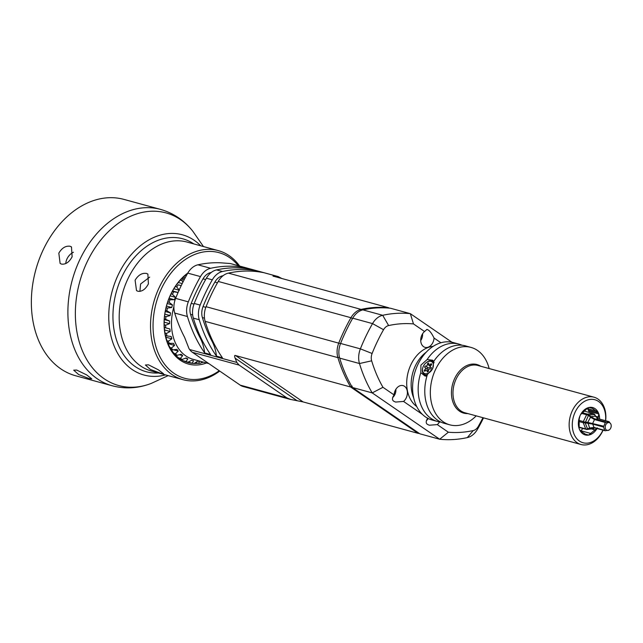 <?xml version="1.0" encoding="UTF-8"?>
<svg xmlns="http://www.w3.org/2000/svg" width="643" height="643" viewBox="0 0 643 643"><rect width="100%" height="100%" fill="white"/><g stroke="black" fill="none" stroke-linecap="round" stroke-linejoin="round"><path stroke-width="0.96" d="M211.258 272.479A147.191 106.947 105.3 0 0 210.647 272.608A13.382 9.725 105.3 0 0 203.035 278.845A147.191 106.947 105.3 0 0 191.236 303.351A13.382 9.725 105.3 0 0 190.561 314.355A147.191 106.947 105.3 0 0 200.134 337.872A44.6 32.407 -74.7 0 1 204.683 352.935A151.652 110.186 105.3 0 1 187.426 316.517L174.711 313.045A151.652 110.186 105.3 0 0 184.573 337.278L189.018 348.651A151.652 110.186 105.3 0 0 189.637 349.535A17.843 12.964 -74.7 0 0 192.45 352.34L240.177 385.125A17.843 12.964 -74.7 0 0 243.102 386.491L290.17 399.351L303.094 401.915L418.087 433.334A151.652 110.186 105.3 0 0 419.332 433.454M282.076 278.62L278.146 276.594L230.95 263.694A17.843 12.964 -74.7 0 1 231.464 263.823L278.54 276.683L274.569 276.08L275.751 276.892M230.95 263.694A151.652 110.186 105.3 0 0 229.993 263.501L220.42 262.794A151.652 110.186 105.3 0 0 197.923 264.812A17.843 12.964 -74.7 0 0 187.772 273.122A151.652 110.186 105.3 0 0 175.619 298.376A17.843 12.964 -74.7 0 0 174.711 313.045M273.082 276.112L388.758 307.772A151.652 110.186 105.3 0 0 361.109 309.396A17.843 12.964 105.3 0 0 350.957 317.714L218.218 281.441A17.843 12.964 -74.7 0 1 228.378 273.13A151.652 110.186 105.3 0 1 263.405 272.624L257.489 271.008A151.652 110.186 105.3 0 0 222.462 271.515A17.843 12.964 -74.7 0 0 212.303 279.826L206.395 278.21A17.843 12.964 -74.7 0 1 216.546 269.899A151.652 110.186 105.3 0 1 251.574 269.393L245.666 267.777A151.652 110.186 105.3 0 0 210.639 268.284L197.923 264.812M273.765 276.345C272.544 276.04 272.809 275.951 274.569 276.08M352.509 318.574L350.957 317.714A151.652 110.186 105.3 0 0 338.797 342.96A17.843 12.964 105.3 0 0 337.896 357.629A151.652 110.186 105.3 0 0 350.628 386.998L235.635 355.579C234.51 355.057 234.333 355.9 235.089 358.119L236.833 362.435L239.156 365.103L286.882 397.888L290.821 399.512M339.44 357.283L337.896 357.629L205.157 321.363A151.652 110.186 105.3 0 0 222.422 357.781L216.506 356.166A151.652 110.186 105.3 0 1 199.25 319.748A17.843 12.964 -74.7 0 1 200.15 305.079L194.242 303.464A151.652 110.186 105.3 0 1 206.395 278.21M199.25 319.748L193.334 318.132A151.652 110.186 105.3 0 0 210.599 354.55L204.683 352.935M187.426 316.517A17.843 12.964 -74.7 0 1 188.327 301.848A151.652 110.186 105.3 0 1 200.479 276.594A17.843 12.964 -74.7 0 1 210.639 268.284M245.666 267.777A44.6 32.407 -74.7 0 1 244.517 268.3M193.334 318.132A17.843 12.964 -74.7 0 1 194.242 303.464M257.489 271.008A44.6 32.407 -74.7 0 1 256.34 271.531M223.081 275.71A147.191 106.947 105.3 0 0 222.478 275.839A13.382 9.725 105.3 0 0 214.858 282.076A147.191 106.947 105.3 0 0 203.059 306.582A13.382 9.725 105.3 0 0 202.384 317.586A147.191 106.947 105.3 0 0 211.957 341.103A44.6 32.407 -74.7 0 1 216.506 356.166M212.303 279.826A151.652 110.186 105.3 0 0 200.15 305.079M218.218 281.441A151.652 110.186 105.3 0 0 206.065 306.695A17.843 12.964 -74.7 0 0 205.157 321.363M440.913 342.759L434.057 338.049A8.922 6.478 -74.7 0 1 425.047 347.357A8.922 6.478 -74.7 0 1 423.584 346.673A8.922 6.478 -74.7 0 1 420.739 339.448A8.922 6.478 -74.7 0 1 424.557 331.523L413.473 323.911L410.338 313.663L390.534 308.254A151.652 110.186 105.3 0 0 362.885 309.878A17.843 12.964 105.3 0 0 352.726 318.197A151.652 110.186 105.3 0 0 340.573 343.45A17.843 12.964 105.3 0 0 339.673 358.119A151.652 110.186 105.3 0 0 352.404 387.488L419.863 433.816L439.667 439.233A151.652 110.186 105.3 0 0 467.316 437.602A17.843 12.964 105.3 0 0 477.476 429.291A151.652 110.186 105.3 0 0 483.52 417.87M389.288 308.134L388.862 308.093M352.243 386.162L350.628 386.998L418.087 433.334L418.577 432.94M451.941 342.237L410.338 313.663A151.652 110.186 105.3 0 0 382.689 315.295A17.843 12.964 105.3 0 0 372.538 323.606A151.652 110.186 105.3 0 0 360.377 348.86A17.843 12.964 105.3 0 0 359.477 363.528A151.652 110.186 105.3 0 0 372.209 392.897L382.963 387.295L394.055 394.906A8.922 6.478 105.3 0 1 403.057 385.607A8.922 6.478 105.3 0 1 404.519 386.29A8.922 6.478 105.3 0 1 407.365 393.508A8.922 6.478 105.3 0 1 403.547 401.433L422.379 414.365M413.473 323.911A142.73 103.7 105.3 0 0 388.629 325.559A8.922 6.478 105.3 0 0 383.549 329.714A142.73 103.7 105.3 0 0 372.112 353.481A8.922 6.478 105.3 0 0 371.662 360.819A142.73 103.7 105.3 0 0 382.963 387.295M439.507 421.937A8.922 6.478 -74.7 0 1 437.28 424.605L448.364 432.217A142.73 103.7 105.3 0 0 473.208 430.569A8.922 6.478 105.3 0 0 478.288 426.413A142.73 103.7 105.3 0 0 482.957 417.709M416.72 406.521A32.335 23.494 -74.7 0 1 411.038 364.404A32.335 23.494 -74.7 0 1 433.165 346.344M424.557 331.523L426.976 329.385L428.254 330.02C429.974 331.041 431.911 333.717 434.057 338.049M420.723 340.549A7.804 5.674 105.3 0 0 421.559 339.134A7.804 5.674 105.3 0 0 422.572 333.805M420.723 340.372A6.912 5.023 105.3 0 0 421.599 338.925A6.912 5.023 105.3 0 0 422.475 333.958M352.404 387.488L372.209 392.897L439.667 439.233L448.364 432.217M437.28 424.605L429.307 425.224L427.667 424.493C425.706 423.407 425.746 421.269 427.78 418.079M403.547 401.433L395.582 402.06L393.934 401.328C391.981 400.243 392.021 398.097 394.055 394.906M426.389 420.699A7.804 5.674 105.3 0 0 428.19 418.513M426.518 420.289A6.912 5.023 105.3 0 0 428.117 418.48M392.656 397.535A7.804 5.674 105.3 0 0 394.866 394.601A7.804 5.674 105.3 0 0 395.879 389.264M392.793 397.117A6.912 5.023 105.3 0 0 394.906 394.384A6.912 5.023 105.3 0 0 395.783 389.417M413.714 397.985A32.335 23.494 -74.7 0 1 415.474 365.618A32.335 23.494 -74.7 0 1 426.237 352.163M440.833 342.783L440.142 342.992M427.121 359.558L432.683 360.209L433.736 361.366L432.755 368.359L427.41 374.507L425.055 376.059L420.795 372.699L420.932 365.128L427.121 359.558A40.139 29.168 -74.7 0 1 458.797 344.069L453.235 342.55A40.139 29.168 105.3 0 0 417.974 364.316A40.139 29.168 105.3 0 0 432.072 419.992L437.634 421.511A40.139 29.168 105.3 0 0 441.018 422.146M458.797 344.069A40.139 29.168 -74.7 0 1 462.028 345.235M420.795 372.699A40.139 29.168 105.3 0 0 437.634 421.511M425.537 375.311A8.922 5.94 -55.5 0 0 425.843 376.147M433.736 361.366A40.139 29.168 -74.7 0 1 465.411 345.87L470.973 347.397A40.139 29.168 105.3 0 0 435.713 369.162A40.139 29.168 105.3 0 0 449.811 424.838A40.139 29.168 105.3 0 0 476.198 415.868M427.41 374.507A40.139 29.168 105.3 0 0 444.249 423.319L449.811 424.838M489.13 368.535A40.139 29.168 105.3 0 0 470.973 347.397M422.789 367.732A6.912 4.605 -55.5 0 0 425.553 373.744A6.912 4.605 -55.5 0 0 432.522 368.744A6.912 4.605 -55.5 0 0 432.281 362.146A6.912 4.605 -55.5 0 0 426.309 362.604A6.912 4.605 -55.5 0 0 423.359 366.245A6.912 4.605 -55.5 0 0 422.789 367.732L422.668 368.142A7.804 5.2 -55.5 0 0 424.067 374.306A7.804 5.2 -55.5 0 0 427.306 374.837M434.057 362.732A7.804 5.2 -55.5 0 0 432.908 361.438A7.804 5.2 -55.5 0 0 426.647 362.347L426.309 362.604M425.618 365.988A0.892 0.595 -55.5 0 0 424.878 367.531A1.334 0.892 -55.5 0 1 425.272 367.643A1.334 0.892 -55.5 0 1 424.774 369.733A0.892 0.595 -55.5 0 0 424.444 371.124A0.892 0.595 -55.5 0 0 425.401 370.778A1.334 0.892 -55.5 0 1 426.839 370.255A1.334 0.892 -55.5 0 1 427.097 371.236A0.892 0.595 -55.5 0 0 428.093 371.694A0.892 0.595 -55.5 0 0 428.471 370.738A1.334 0.892 -55.5 0 1 429.026 369.307A1.334 0.892 -55.5 0 1 430.263 369.002A0.892 0.595 -55.5 0 0 431.003 367.458A1.334 0.892 -55.5 0 1 430.609 367.346A1.334 0.892 -55.5 0 1 431.099 365.264A0.892 0.595 -55.5 0 0 431.429 363.866A0.892 0.595 -55.5 0 0 430.472 364.211A1.334 0.892 -55.5 0 1 429.042 364.734A1.334 0.892 -55.5 0 1 428.785 363.753A0.892 0.595 -55.5 0 0 427.788 363.295A0.892 0.595 -55.5 0 0 427.41 364.251A1.334 0.892 -55.5 0 1 426.856 365.682A1.334 0.892 -55.5 0 1 425.618 365.988L428.359 367.868A0.892 0.595 -55.5 0 0 427.153 368.937M430.247 365.562A0.892 0.595 -55.5 0 0 430.151 366.132A1.334 0.892 124.5 0 1 429.596 367.571A1.334 0.892 124.5 0 1 428.359 367.868M425.272 367.643L428.013 369.524A1.334 0.892 124.5 0 1 428.029 371.075M605.65 420.739A24.53 17.827 105.3 0 0 593.979 397.189A24.53 17.827 105.3 0 0 572.431 410.491A24.53 17.827 105.3 0 0 581.047 444.514A24.53 17.827 105.3 0 0 602.595 431.212A24.53 17.827 105.3 0 0 603.07 430.167M605.529 420.707A22.304 16.204 105.3 0 0 595.072 399.801A22.304 16.204 105.3 0 0 575.276 411.833A22.304 16.204 105.3 0 0 579.456 441.066A22.304 16.204 105.3 0 0 602.7 430.673A22.304 16.204 105.3 0 0 602.949 430.135M597.034 428.519A14.186 10.304 -74.7 0 1 588.658 435.078A14.186 10.304 105.3 0 1 587.541 435.198A14.186 10.304 -74.7 0 1 579.624 429.765A14.186 10.304 105.3 0 1 579.15 428.551A14.186 10.304 -74.7 0 1 579.962 415.933A14.186 10.304 105.3 0 1 580.597 414.606A14.186 10.304 -74.7 0 1 589.318 407.429A14.186 10.304 105.3 0 1 590.435 407.308A14.186 10.304 -74.7 0 1 598.344 412.742L588.297 410.001A4.461 3.239 105.3 0 0 587.051 408.586M591.126 407.381L598.344 412.742A14.186 10.304 105.3 0 1 598.826 413.955A14.186 10.304 -74.7 0 1 599.606 419.091M579.15 428.551L579.198 419.091L579.962 415.933M589.004 412.388A4.461 3.239 105.3 0 0 588.771 411.207A14.186 10.304 105.3 0 0 588.297 410.001M580.645 431.099A4.461 3.239 105.3 0 0 580.926 430.746A11.148 8.102 -74.7 0 1 583.064 428.503M586.794 435.11L581.095 431.308M580.934 431.252L579.624 429.765M597.379 427.9L588.658 435.078L585.202 434.138M588.771 411.207L598.826 413.955L597.91 418.593M587.099 408.538L596.278 411.038M580.597 414.606L586.665 408.924L589.318 407.429M578.869 427.362L586.818 429.5L585.701 428.929L583.257 422.716L583.748 422.716L583.33 421.575L586.609 414.759L587.79 414.325L587.389 414.116L593.119 413.513L594.47 414.51A0.892 0.619 -26 0 1 594.928 414.799L594.928 414.799A0.892 0.619 -26 0 1 594.944 414.839L595.723 416.439M594.671 427.868L593.875 428.503A0.892 0.78 -128.5 0 1 593.561 428.648L586.818 429.5L586.279 429.13L587.541 428.905L585.178 422.885L583.748 422.716M578.829 427.048L585.701 428.929M579.054 421.567L583.257 422.716M579.126 420.434L583.33 421.575M581.425 413.345L586.609 414.759M582.092 412.669L587.389 414.116M584.214 411.078L593.119 413.513M594.598 427.852A0.892 0.78 -128.5 0 1 594.542 427.868L592.733 428.881M593.875 428.503L586.882 429.5M594.245 427.732L592.533 427.667L588.015 429.227A0.892 0.458 -113.4 0 1 587.541 428.905L589.599 428.013L587.742 422.403L583.804 421.848M610.762 423.906A4.011 2.918 -74.7 0 1 609.082 430.038A4.011 2.918 -74.7 0 1 606.486 430.071A4.011 2.918 -74.7 0 1 605.738 424.806A4.011 2.918 -74.7 0 1 609.918 422.941A4.011 2.918 -74.7 0 1 610.762 423.906L608.985 421.687L605.312 422.507L603.496 427.04L604.806 430.384L594.011 427.434L592.701 424.091L585.178 422.885L588.401 415.531L587.196 414.815M603.496 427.04L592.701 424.091A0.892 0.651 -74.7 0 1 592.758 423.223L594.518 419.558L590.298 417.09L587.79 414.325M609.202 421.744L598.199 418.738L595.289 416.19A0.892 0.619 -26 0 1 595.748 416.479L595.748 416.479A0.892 0.619 -26 0 1 595.764 416.519M603.552 426.172L587.742 422.403L590.821 416.664L588.924 415.097L594.47 414.51L595.289 416.19L590.821 416.664L595.121 419.059L598.199 418.738A0.892 0.651 -74.7 0 1 598.376 418.754L598.376 418.754A0.892 0.651 -74.7 0 1 598.537 418.834M594.566 427.844L590.073 428.334A0.892 0.458 -113.4 0 1 589.599 428.013L594.011 427.434A0.892 0.651 -74.7 0 0 594.381 427.796L592.533 427.667M605.352 430.754L609.082 430.038M208.887 363.633L193.125 359.324A44.6 32.407 -74.7 0 1 185.819 355.917A44.6 32.407 105.3 0 1 173.899 306.783M178.609 357.813L180.466 358.32A48.796 35.453 105.3 0 0 181.246 358.882A48.796 35.453 -74.7 0 0 182.146 359.477L186.108 357.966A45.942 33.38 -74.7 0 0 187.844 358.874L186.068 361.519A48.796 35.453 -74.7 0 0 187.933 362.218L191.638 360.305A45.942 33.38 -74.7 0 0 191.887 360.377L191.638 360.305M184.469 279.134L183.544 278.732A48.796 35.453 105.3 0 0 181.808 280.517L182.877 282.229M178.224 284.825L181.197 285.637L178.224 284.825A48.796 35.453 105.3 0 0 176.704 286.939L179.333 290.266M172.284 291.528L177.974 292.469A45.942 33.38 -74.7 0 1 178.352 291.834M173.666 291.906A48.796 35.453 105.3 0 0 172.428 294.277L175.443 297.307A45.942 33.38 -74.7 0 0 174.374 299.726L170.025 299.742A48.796 35.453 105.3 0 0 169.101 302.306L172.477 304.943A45.942 33.38 -74.7 0 0 171.729 307.515L167.421 308.085A48.796 35.453 105.3 0 0 166.826 310.754L170.524 312.94A45.942 33.38 -74.7 0 0 170.122 315.576L165.926 316.669A48.796 35.453 105.3 0 0 165.693 319.354L169.648 321.042A45.942 33.38 -74.7 0 0 169.599 323.646L165.597 325.213A48.796 35.453 105.3 0 0 165.733 327.834L169.873 328.983A45.942 33.38 -74.7 0 0 170.178 331.483L166.441 333.452A48.796 35.453 105.3 0 0 166.939 335.919L171.191 336.506A45.942 33.38 -74.7 0 0 171.85 338.813L168.426 341.12A48.796 35.453 105.3 0 0 169.27 343.354L173.57 343.37A45.942 33.38 -74.7 0 0 174.558 345.42L171.496 347.959A48.796 35.453 105.3 0 0 172.662 349.888L176.921 349.358A45.942 33.38 -74.7 0 0 178.207 351.078L175.555 353.754A48.796 35.453 105.3 0 0 177.002 355.322L181.149 354.277A45.942 33.38 -74.7 0 0 182.684 355.611L180.466 358.32M176.174 355.7L176.23 355.113M179.405 354.719L182.684 355.611M168.177 343.82L168.225 343.692A45.942 33.38 -74.7 0 1 167.863 342.968M171.657 350.266L171.81 349.655M181.599 359.324L181.615 359.855M195.528 362.572L198.623 363.416A48.796 35.453 -74.7 0 0 200.672 363.158L202.312 361.832M188.118 362.122L192.185 363.239A48.796 35.453 -74.7 0 0 194.17 363.456L197.57 361.229A45.942 33.38 -74.7 0 0 199.547 361.213L198.623 363.416M191.887 360.377A45.942 33.38 -74.7 0 0 193.535 360.763L192.185 363.239M184.252 361.213L187.933 362.218M183.287 360.755L186.068 361.519M185.441 358.215L187.844 358.874M180.136 358.923L182.146 359.477M186.108 274.826L186.711 274.995M183.295 277.229L185.208 277.752M182.122 278.347L183.544 278.732M180.394 280.131L181.808 280.517M178.336 282.51L182.21 283.563M175.314 286.561L176.704 286.939M173.883 288.779L179.084 290.194M172.581 290.998L177.974 292.469M171.046 293.907L172.428 294.277M170.13 295.852L175.443 297.307M169.085 298.28L174.374 299.726M168.659 299.365L170.025 299.742M167.727 301.929L169.101 302.306M167.212 303.504L172.477 304.943M166.465 306.076L171.729 307.515M166.047 307.708L167.421 308.085M165.46 310.376L166.826 310.754M165.243 311.501L170.524 312.94M164.817 314.122L170.122 315.576M164.552 316.292L165.926 316.669M164.319 318.976L165.693 319.354M164.278 319.579L169.648 321.042M164.19 322.167L169.599 323.646M164.206 324.836L165.597 325.213M164.343 327.456L165.733 327.834M164.343 327.472L169.873 328.983M164.576 329.947L170.178 331.483M165.034 333.066L166.441 333.452M165.524 335.533L166.939 335.919M165.926 337.197L171.85 338.813M166.987 340.726L168.426 341.12M167.815 342.952L169.27 343.354M168.225 343.692L174.558 345.42M170.001 347.55L171.496 347.959M171.142 349.471L172.662 349.888M173.481 349.784L178.207 351.078M173.948 353.312L175.555 353.754M175.346 354.864L177.002 355.322M186.237 362.001A49.061 35.646 105.3 0 0 189.171 362.411M187.322 273.902A49.061 35.646 105.3 0 0 170.757 294.502A49.061 35.646 105.3 0 0 187.989 362.548A49.061 35.646 105.3 0 0 198.132 363.287M201.146 362.781A49.061 35.646 105.3 0 0 203.493 362.162M187.82 273.034A50.403 36.619 105.3 0 0 170.821 294.181A50.403 36.619 105.3 0 0 169.519 347.686A50.403 36.619 105.3 0 0 206.499 362.982M238.248 265.672A65.12 47.317 105.3 0 0 161.771 287.96A65.12 47.317 105.3 0 0 163.418 362.644A65.12 47.317 105.3 0 0 219.239 370.746M239.638 266.057A66.904 48.611 105.3 0 0 218.258 250.601A66.904 48.611 105.3 0 0 159.496 286.882A66.904 48.611 105.3 0 0 182.99 379.675A66.904 48.611 105.3 0 0 219.721 371.075M137.932 291.271L136.517 290.612L135.102 280.219C138.261 275.027 142.063 272.769 146.508 273.444L147.882 274.071L148.404 283.86C145.559 289.27 142.071 291.737 137.932 291.271M218.258 250.601L186.928 242.041A66.904 48.611 105.3 0 0 128.158 278.323A66.904 48.611 105.3 0 0 151.66 371.115L182.99 379.675M160.782 373.278L150.366 369.468L145.422 364.999L148.445 364.806L158.307 369.789L163.507 373.704L160.782 373.278M149.715 277.109L140.592 283.989L139.893 291.408M72.129 256.774C69.243 262.159 65.707 264.603 61.527 264.104L60.12 263.453L58.826 253.141C61.937 247.917 65.699 245.626 70.111 246.277L71.486 246.912L72.129 256.774M112.268 385.784A91.435 66.438 105.3 0 1 80.15 258.968A91.435 66.438 105.3 0 1 160.469 209.377L123.922 199.394A91.435 66.438 105.3 0 0 43.603 248.986A91.435 66.438 105.3 0 0 75.721 375.793L112.268 385.784C125.264 389.184 138.221 388.404 151.129 383.461L168.185 375.633M76.678 370.055L73.696 370.167L78.671 374.564L89.015 378.534L91.78 378.872L86.604 374.877L76.678 370.055M65.795 263.566A10.039 6.687 124.5 0 1 73.463 252.241M222.462 271.515L216.546 269.899M361.599 310.239L361.109 309.396L228.378 273.13M286.882 397.888L240.177 385.125M239.156 365.103L192.45 352.34M236.833 362.435L189.637 349.535M200.479 276.594L187.772 273.122M340.501 343.635L206.065 306.695M352.726 318.197L372.538 323.606L383.549 329.714M340.573 343.45L360.377 348.86L372.112 353.481M388.629 325.559L382.689 315.295L362.885 309.878M478.288 426.413L477.476 429.291M473.208 430.569L467.316 437.602M339.673 358.119L359.477 363.528L371.662 360.819M480.763 366.253A25.181 18.301 105.3 0 0 454.818 378.188A25.181 18.301 105.3 0 0 467.831 413.578M593.979 397.189L477.813 365.449A24.53 17.827 105.3 0 0 456.265 378.751A24.53 17.827 105.3 0 0 464.881 412.774L581.047 444.514M430.151 366.132L427.41 364.251M431.453 364.886L430.472 364.211M431.429 367.748L431.003 367.458M427.941 371.815L427.097 371.236M425.77 370.408L424.774 369.733M590.644 433.406L580.926 430.746M594.92 429.886L591.697 429.01M598.512 417.058L595.651 416.278M592.251 408.337L589.092 407.477M594.558 427.804A0.892 0.651 -74.7 0 1 594.381 427.796L605.087 430.722M605.312 422.507L594.518 419.558A0.892 0.651 -74.7 0 1 595.121 419.059L605.915 422.009M235.635 355.579L303.094 401.915M235.089 358.119L297.235 400.798M211.957 341.103L212.889 341.361M202.384 317.586L204.498 318.164M203.059 306.582L205.824 307.338M214.858 282.076L217.455 282.783M200.134 337.872L201.058 338.13M190.561 314.355L192.675 314.933M191.236 303.351L193.993 304.107M203.035 278.845L205.631 279.552M188.327 301.848L175.619 298.376M193.8 243.914A68.922 50.082 105.3 0 0 122.186 276.177A68.922 50.082 105.3 0 0 158.532 372.996M200.745 245.811A72.691 52.814 105.3 0 0 118.497 274.207A72.691 52.814 105.3 0 0 115.483 349.101A72.691 52.814 105.3 0 0 165.476 374.893M160.469 209.377C173.393 213.066 184.147 220.316 192.747 231.142A89.506 65.031 105.3 0 0 87.352 261.428A89.506 65.031 105.3 0 0 85.141 356.656A89.506 65.031 105.3 0 0 151.129 383.461M426.478 375.962L424.067 374.306M433.969 362.17L432.908 361.438M430.593 365.803L429.042 364.734M431.469 367.941L430.609 367.346M428.367 371.308L426.839 370.255M609.082 421.679L598.376 418.754L595.748 416.479L594.301 413.979M192.747 231.142L203.453 246.55"/></g></svg>
